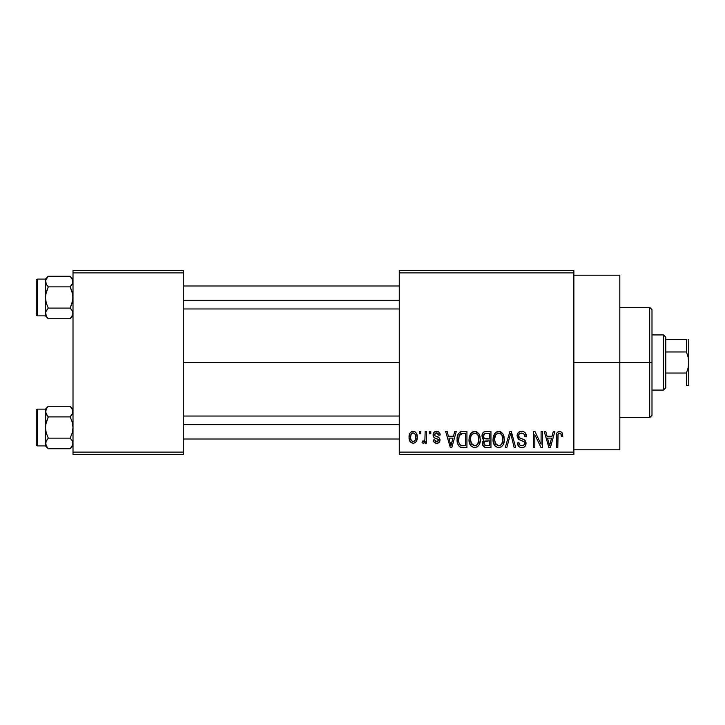 <?xml version="1.0" encoding="UTF-8"?>
<svg xmlns="http://www.w3.org/2000/svg" width="725" height="725" viewBox="0 0 725 725"><rect width="100%" height="100%" fill="white"/><g stroke="black" fill="none" stroke-linecap="round" stroke-linejoin="round"><path stroke-width="1.09" d="M573.874 362.5L619.821 362.5L619.821 275.192L619.821 362.5L573.874 362.5M183.289 362.5L399.257 362.5L183.289 362.5M399.257 270.597L573.874 270.597L399.257 270.597L399.257 272.899L573.874 272.899L573.874 452.101L399.257 452.101L399.257 270.597M399.257 454.403L573.874 454.403L573.874 270.597L573.874 272.899L399.257 272.899L399.257 452.101L573.874 452.101L573.874 454.403L399.257 454.403L399.257 452.101L399.257 454.403M419.313 431.429L419.313 433.722L420.772 433.722L420.772 431.429L419.313 431.429L419.313 433.722L420.772 433.722L420.772 431.429L419.313 431.429M429.336 431.429L429.336 433.722L430.795 433.722L430.795 431.429L429.336 431.429L429.336 433.722L430.795 433.722L430.795 431.429L429.336 431.429M454.747 431.429L453.487 436.233L448.422 436.233L447.162 431.429L445.63 431.429L450.298 447.506L451.829 447.506L456.279 431.429L454.747 431.429L453.487 436.233L448.422 436.233L447.162 431.429L445.63 431.429L450.298 447.506L451.829 447.506L456.279 431.429L454.747 431.429M478.862 433.74L476.533 431.602L473.407 431.375L470.471 433.677L469.093 437.945L469.283 442.223L471.132 446.12L473.96 447.669L477.322 446.89L479.171 444.76L480.249 440.673L479.977 436.396L478.862 433.74L474.657 431.221L470.471 433.677L469.021 439.45C468.767 443.908 470.643 446.663 474.648 447.715C478.736 446.636 480.621 443.818 480.303 439.259L478.862 433.74M502.878 433.74L500.549 431.602L497.423 431.375L494.495 433.677L493.118 437.945L493.299 442.223L495.157 446.12L497.975 447.669L501.338 446.89L503.186 444.76L504.265 440.673L503.993 436.396L502.878 433.74L498.682 431.221L494.495 433.677L493.045 439.45C492.792 443.908 494.668 446.663 498.673 447.715C502.751 446.636 504.636 443.818 504.319 439.259L502.878 433.74M521.619 431.221L518.303 432.517L517.061 435.879L518.312 439.06L524.347 441.987L524.211 444.688L522.372 445.803L520.052 445.313L518.937 442.703L517.478 442.912L518.62 446.319L520.088 447.388L522.308 447.706L524.302 447.026L525.444 445.766L525.797 441.733L524.383 439.83L519.2 437.619L518.719 434.737L519.834 433.468L522.199 433.16L524.057 434.193L525 436.858L526.459 436.649L525.226 432.825L523.613 431.593L521.619 431.221C518.747 431.42 517.224 432.97 517.061 435.879L519.281 439.712L524.121 441.616L524.583 443.256C524.456 444.942 523.541 445.803 521.837 445.839C519.97 445.685 519.009 444.642 518.937 442.703L517.478 442.912C517.577 445.839 519.046 447.443 521.882 447.715C524.547 447.497 525.933 446.029 526.042 443.31C525.897 440.882 524.601 439.413 522.163 438.897C520.115 438.679 518.901 437.664 518.52 435.852C518.674 434.058 519.662 433.142 521.483 433.097C523.704 433.323 524.873 434.583 525 436.858L526.459 436.649C526.395 433.369 524.782 431.556 521.619 431.221M553.329 431.429L552.069 436.233L547.013 436.233L545.744 431.429L544.212 431.429L548.879 447.506L550.42 447.506L554.87 431.429L553.329 431.429L552.069 436.233L547.013 436.233L545.744 431.429L544.212 431.429L548.879 447.506L550.42 447.506L554.87 431.429L553.329 431.429M561.929 432.354L559.192 431.239L556.845 433.07L556.329 447.506L557.788 447.506L558.087 434.058L560.09 433.188L560.978 434.103L561.34 436.441L562.799 436.233L561.929 432.354L559.637 431.221C557.072 431.873 555.966 433.659 556.329 436.595L556.329 447.506L557.788 447.506L557.996 434.311L559.573 433.097C560.96 433.623 561.549 434.737 561.34 436.441L562.799 436.233L561.929 432.354M541.086 431.429L541.086 444.298L534.923 431.429L533.355 431.429L533.355 447.506L534.814 447.506L534.814 434.61L540.986 447.506L542.545 447.506L542.545 431.429L541.086 431.429L541.086 444.298L534.923 431.429L533.355 431.429L533.355 447.506L534.814 447.506L534.814 434.61L540.986 447.506L542.545 447.506L542.545 431.429L541.086 431.429M509.892 431.429L505.298 447.506L506.829 447.506L510.69 433.305L514.134 447.506L515.647 447.506L511.315 431.429L509.892 431.429L505.298 447.506L506.829 447.506L510.69 433.305L514.134 447.506L515.647 447.506L511.315 431.429L509.892 431.429M486.421 431.429L483.747 432.055L482.216 434.311L482.397 438.435L483.965 440.093L482.596 442.032L482.651 445.05L484.817 447.298L490.952 447.506L490.952 431.429L486.421 431.429C483.484 431.556 481.998 433.124 481.971 436.151L483.965 440.093L482.388 443.464C482.524 446.056 483.856 447.407 486.412 447.506L490.952 447.506L490.952 431.429L486.421 431.429M462.65 431.429L459.967 432.046L458.173 434.13L457.167 438.163L457.484 443.011L458.78 445.884L460.266 447.098L466.936 447.506L466.936 431.429L462.65 431.429C458.581 432.272 456.732 434.982 457.112 439.558C456.832 442.866 457.964 445.422 460.52 447.216L466.936 447.506L466.936 431.429L462.65 431.429M436.631 431.221L434.012 432.29L433.097 435L434.076 437.601L438.417 439.694L438.371 440.873L436.976 441.643L435.29 441.144L434.764 439.785L433.305 439.993L434.266 442.422L436.695 443.328L439.096 442.422L439.93 439.305L438.906 437.538L434.937 435.761L434.692 433.967L436.976 432.925L438.127 433.55L438.734 435.181L440.202 434.973L439.196 432.308L436.631 431.221C434.347 431.402 433.169 432.662 433.097 435C433.188 437.039 434.284 438.235 436.387 438.598L438.054 439.268L438.525 440.238L436.64 441.661L434.764 439.785L433.305 439.993C433.487 442.087 434.619 443.202 436.695 443.328C438.779 443.211 439.885 442.096 439.993 439.993C439.731 437.972 438.525 436.776 436.377 436.414L434.937 435.761L434.556 434.701L436.532 432.888L438.734 435.181L440.202 434.973C440.012 432.689 438.824 431.429 436.631 431.221M425.158 431.429L424.886 439.876L423.935 441.153L422.448 441.036L422.032 442.703L423.219 443.319L424.352 442.857L425.158 441.253L425.158 443.12L426.626 443.12L426.626 431.429L425.158 431.429L424.886 439.876L423.5 441.244L422.448 441.036L422.032 442.703L423.418 443.328L425.158 441.253L425.158 443.12L426.626 443.12L426.626 431.429L425.158 431.429M413.15 431.221L411.193 431.801L409.843 433.36L409.081 437.392L410.178 441.715L413.15 443.328L415.081 442.757L416.431 441.244L417.219 437.275L416.422 433.314L415.072 431.801L413.15 431.221C410.151 431.982 408.791 434.039 409.081 437.392C408.864 440.628 410.223 442.612 413.15 443.328C416.114 442.594 417.473 440.573 417.219 437.275C417.464 433.985 416.105 431.964 413.15 431.221M73.008 454.403L183.289 454.403L183.289 452.101L73.008 452.101L73.008 272.899L183.289 272.899L183.289 452.101L183.289 270.597L73.008 270.597L183.289 270.597L183.289 272.899L73.008 272.899L73.008 270.597L73.008 452.101L183.289 452.101L183.289 454.403L73.008 454.403L73.008 452.101L73.008 454.403M619.821 449.808L619.821 362.5L619.821 449.808L573.874 449.808M562.636 434.23L562.382 433.251M558.585 433.441L559.048 433.178M561.268 435.39L561.313 435.915M550.212 442.794L549.541 445.839L547.511 438.108L551.58 438.108L549.541 445.839L547.511 438.108L551.58 438.108L550.012 443.546M523.613 431.593L522.634 431.303M519.816 431.511L518.303 432.517M522.888 445.703L522.372 445.803M520.659 445.639L520.052 445.313M525.987 442.513L525.797 441.733M518.538 436.178L518.538 435.562M524.057 434.193L524.746 435.444M524.909 436.142L525 436.858M499.951 431.384L499.326 431.257M493.625 435.489L493.208 437.193M497.296 447.515L497.975 447.669M499.38 447.669L500.069 447.515M501.338 446.89L501.89 446.446M498.365 445.821L495.673 444.18L494.504 439.504C494.242 436.069 495.637 433.931 498.691 433.097C501.673 433.876 503.059 435.924 502.86 439.232C503.195 442.767 501.791 444.978 498.664 445.839L495.121 443.138L494.513 438.969L495.909 434.465L498.945 433.106L500.631 433.704L501.99 435.236L502.824 440.329L501.51 444.434L499.743 445.685L498.075 445.784M483.747 432.055L483.067 432.68M482.768 441.579L482.478 442.504M482.651 445.05L482.995 445.784M483.502 435.344L484.88 433.505L489.493 433.305L489.493 438.942L486.602 438.942C484.608 439.033 483.548 438.099 483.43 436.133L484.88 433.505L489.493 433.305L489.493 438.942L484.291 438.344L483.475 436.749L483.738 434.583M486.085 445.603L484.037 444.334L484.345 441.552L489.493 440.827L489.493 445.63L486.946 445.63C485.034 445.839 484.001 445.032 483.856 443.202L485.215 440.981L489.493 440.827L489.493 445.63L485.795 445.576M483.91 442.504L484.146 441.842M475.926 431.384L474.984 431.23M469.193 437.193L469.093 437.945M470.208 444.833L470.634 445.503M475.355 447.669L476.053 447.515M477.322 446.89L477.875 446.446M474.349 445.821L471.658 444.18L470.48 439.504C470.217 436.069 471.612 433.931 474.676 433.097C477.648 433.876 479.035 435.924 478.835 439.232C479.171 442.767 477.775 444.978 474.639 445.839L471.105 443.138L470.48 439.504L470.897 436.332L471.893 434.465L474.929 433.106L476.606 433.704L477.974 435.236L478.808 440.329L477.494 444.434L475.727 445.685L474.05 445.784M461.263 431.556L460.593 431.747M457.131 438.861L457.122 440.111M459.559 446.673L460.266 447.098M462.333 447.497L462.831 447.506M458.653 441.19L459.161 435.653L462.84 433.305L465.468 433.305L465.468 445.63L460.801 445.313C459.088 443.854 458.345 441.942 458.581 439.577L459.161 435.653L460.547 433.786L465.468 433.305L465.468 445.63L461.825 445.576L460.139 444.851L458.952 442.767L458.581 439.577M451.63 442.794L450.959 445.839L448.92 438.108L452.989 438.108L450.959 445.839L448.92 438.108L452.989 438.108L451.43 443.546M435.752 438.38L436.387 438.598M436.695 443.328L437.356 443.283M438.317 437.166L437.683 436.885M434.574 434.447L434.692 433.967M435.779 432.988L436.532 432.888M423.5 441.244L424.796 440.175M412.634 431.248L412.126 431.357M412.425 433.015L413.114 432.888C415.099 433.523 415.987 434.991 415.76 437.284C415.987 439.531 415.126 440.99 413.187 441.661C411.202 441.027 410.314 439.567 410.54 437.284C410.323 435.027 411.175 433.568 413.114 432.888L414.927 433.876L415.742 436.568L415.298 440.039L413.368 441.652L411.374 440.682L410.558 437.991L411.002 434.52L412.761 432.916M549.677 445.068L549.541 445.839M548.943 443.347L548.716 442.531M496.045 444.642L495.673 444.18M472.029 444.642L471.658 444.18M458.59 439.078L458.608 438.58M459.695 434.592L460.547 433.786M451.24 444.298L451.086 445.068M450.959 445.839L450.742 444.887M649.691 362.5L649.691 417.645L649.691 362.5L619.821 362.5L649.691 362.5L649.691 307.355L649.691 362.5L651.993 362.5L649.691 362.5M651.993 415.343L651.993 362.5L651.993 415.343L649.691 417.645L619.821 417.645M651.993 309.657L651.993 362.5L651.993 309.657L649.691 307.355L619.821 307.355M72.799 314.795L70.162 318.71L72.799 314.795L72.808 312.031L72.808 314.777L72.808 312.031L71.893 310.146L72.799 312.004M45.439 282.197L45.439 279.098L37.628 279.098L37.628 315.864L45.439 315.864L48.285 318.71L46.237 316.136L48.285 318.71L70.162 318.71L73.008 315.864L70.162 318.71L48.285 318.71L46.237 316.145L45.648 312.031L48.285 308.098L46.237 302.941L45.439 297.477L46.237 292.012L48.285 286.864L46.237 284.3L45.439 281.554L45.648 282.931L45.648 280.176L48.285 276.252L46.237 278.817L48.285 276.252L46.237 278.817L45.439 281.554L45.439 315.864L37.628 315.864A1.377 1.377 0 0 1 36.25 314.478L36.25 280.475A1.377 1.377 0 0 1 37.628 279.098L45.439 279.098L48.285 276.252L70.162 276.252L48.285 276.252L45.439 279.098L45.439 293.897M71.893 284.816L72.799 282.94L70.162 286.864L48.285 286.864L70.162 286.864L72.219 292.021L73.008 297.477L72.219 302.941L70.162 308.098L48.285 308.098L70.162 308.098L72.21 310.663L70.162 308.098L72.799 300.25L72.808 294.712L70.162 286.864L72.21 284.3M47.469 308.968L45.648 312.013L48.285 308.098L46.237 302.941L45.439 297.477L45.439 312.765M45.439 301.065L45.648 294.703L48.285 286.864L46.246 284.3M72.473 279.315L72.808 282.931M73.008 279.098L70.162 276.252L72.799 280.176M70.162 318.71L72.473 315.638M36.25 314.478A1.377 1.377 0 0 0 37.628 315.864L37.628 279.098A1.377 1.377 0 0 0 36.25 280.475L36.25 314.152M45.439 313.327L45.439 315.864M45.974 315.638L45.439 313.399L46.237 310.672M45.648 280.185L46.228 284.282M70.162 276.252L72.219 278.835L70.162 276.252M183.289 300.358L399.257 300.358L183.289 300.358M399.257 424.642L183.289 424.642L399.257 424.642M663.475 334.932L665.777 337.225L665.777 339.527L665.777 337.225L663.475 334.932L651.993 334.932L663.475 334.932L663.475 390.068L651.993 390.068L663.475 390.068L663.475 334.932M665.777 387.775L663.475 390.068L665.777 387.775L665.777 385.473L665.777 387.775M665.777 351.969L665.777 373.031L665.777 339.527L665.777 351.969L686.448 351.969L688.134 357.135L688.75 362.5L688.125 367.883L686.448 373.031L665.777 373.031L665.777 385.473L665.777 373.031L686.448 373.031L686.448 385.473L688.75 385.473L686.448 385.473L686.448 373.031L688.125 367.883L688.75 362.5L688.75 385.473L688.125 385.473L688.75 385.473L688.75 339.527L688.125 339.527L688.75 339.527L688.75 362.5L688.134 357.135L686.448 351.969L686.448 339.527L665.777 339.527L686.448 339.527L686.448 351.969L665.777 351.969M686.448 385.473L688.134 385.473M688.134 339.527L688.587 339.527M45.439 313.408L45.648 312.031M48.285 276.252L46.237 278.817M45.974 279.315L46.228 278.835M45.439 281.554L45.648 282.931M73.008 409.136L70.162 406.29L72.219 408.864L73.008 411.601L72.219 414.328L70.162 416.902L72.219 422.059L73.008 427.523L72.219 432.988L70.162 438.136L72.21 440.7L73.008 443.446L72.219 446.165L70.162 448.748L72.799 444.824L70.162 448.748L48.285 448.748L46.237 446.183L45.648 442.069L48.285 438.136L46.237 432.979L45.439 427.523L46.237 422.059L48.285 416.902L45.648 412.996L46.228 414.319L45.439 411.601L45.648 412.969L46.237 408.864L45.439 411.601L45.439 445.902L37.628 445.902A1.377 1.377 0 0 1 36.25 444.525L36.25 410.522A1.377 1.377 0 0 1 37.628 409.136L45.439 409.136L48.285 406.29L46.237 408.855L48.285 406.29L46.237 408.855L48.285 406.29L70.162 406.29L48.285 406.29L45.439 409.136L45.439 423.935M45.974 445.685L48.285 448.748L70.162 448.748L73.008 445.902L70.162 448.748L72.219 446.174L73.008 443.446L72.219 440.709L73.008 443.446L72.219 440.709L70.162 438.136L48.285 438.136L70.162 438.136L72.219 432.988L73.008 427.523L72.219 422.059L70.162 416.902L48.285 416.902L70.162 416.902L72.799 412.996L72.219 414.319L72.808 410.223L72.808 412.969M45.439 411.592L47.469 416.032L46.237 414.337L48.285 416.902L45.648 424.75L45.439 442.803M47.469 439.006L45.648 442.06L48.285 438.136L46.237 432.979L45.439 427.523L45.439 431.103M45.439 412.235L45.648 410.223M45.648 412.969L45.439 409.136L37.628 409.136L37.628 445.902L45.439 445.902L46.237 440.709M36.25 444.525A1.377 1.377 0 0 0 37.628 445.902L37.628 409.136A1.377 1.377 0 0 0 36.25 410.522L36.25 444.198M45.439 445.902L48.285 448.748L45.648 444.833L45.648 442.069M72.473 409.362L70.162 406.29L72.799 410.214M70.162 448.748L72.21 446.183M48.285 406.29L45.974 409.362M71.893 414.854L72.21 414.337M72.808 444.815L72.808 442.069M72.473 445.685L72.219 446.165M573.874 275.192L619.821 275.192M183.289 285.994L399.257 285.994M183.289 308.968L399.257 308.968M399.257 439.006L183.289 439.006M399.257 416.032L183.289 416.032"/></g></svg>
